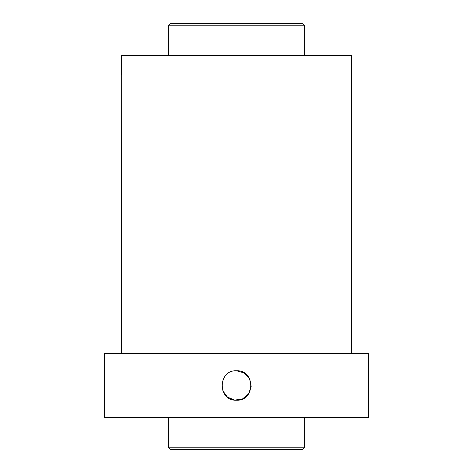<?xml version="1.0" encoding="UTF-8"?>
<svg xmlns="http://www.w3.org/2000/svg" width="473" height="473" viewBox="0 0 473 473"><rect width="100%" height="100%" fill="white"/><g stroke="black" fill="none" stroke-linecap="round" stroke-linejoin="round"><path stroke-width="0.71" d="M104.533 417.423L104.533 353.568L368.467 353.568L368.467 417.423L104.533 417.423M236.5 370.773C255.473 369.892 255.497 401.08 236.5 400.217C217.527 401.098 217.503 369.91 236.5 370.773L244.115 372.913L249.525 378.66L251.193 386.382L248.609 393.855L242.548 398.899L234.75 400.111L227.442 397.095L222.759 390.733M121.561 353.568L121.691 65.085M121.561 74.734L121.561 55.578L351.439 55.578L351.439 353.568M304.612 447.222L302.484 449.35L170.517 449.35L168.388 447.222L304.612 447.222L304.612 417.423M168.388 447.222L168.388 417.423M168.388 55.578L168.388 25.779L304.612 25.779L304.612 55.578M168.388 25.779L170.517 23.65L302.484 23.65L304.612 25.779"/></g></svg>
